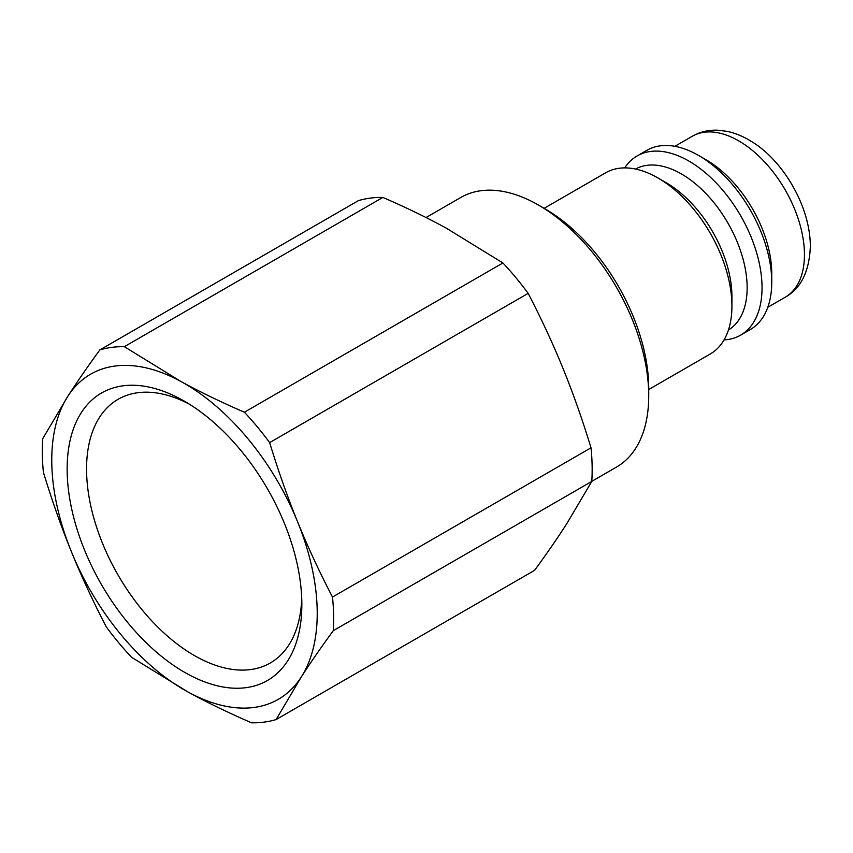 <?xml version="1.0" encoding="UTF-8"?>
<svg xmlns="http://www.w3.org/2000/svg" width="853" height="853" viewBox="0 0 853 853"><rect width="100%" height="100%" fill="white"/><g stroke="black" fill="none" stroke-linecap="round" stroke-linejoin="round"><path stroke-width="1.28" d="M648.728 389.522L710.261 353.995A104.62 60.403 -120 0 0 731.927 306.099A104.62 60.403 -120 0 0 657.962 177.978A104.62 60.403 -120 0 0 605.651 172.796L544.118 208.324M657.962 177.978L666.214 182.745A92.945 53.664 -120 0 1 731.927 296.567L731.927 306.099M728.441 330.004A92.945 53.664 -120 0 0 747.143 287.781A92.945 53.664 -120 0 0 706.934 194.633A92.945 53.664 -120 0 0 635.506 169.043M724.037 339.931A103.469 59.742 -120 0 0 740.607 335.154A103.469 59.742 -120 0 0 762.038 287.781A103.469 59.742 -120 0 0 716.872 183.651A103.469 59.742 -120 0 0 637.138 155.939A103.469 59.742 -120 0 0 624.716 167.892M740.607 335.154L750.32 329.546A103.469 59.742 -120 0 0 771.752 282.172A103.469 59.742 -120 0 0 698.586 155.449A103.469 59.742 -120 0 0 646.851 150.331L637.138 155.939M698.586 155.449L706.039 159.756A92.945 53.664 -120 0 1 771.752 273.578L771.752 282.172M648.728 395.813L648.728 388.339A146.503 84.586 -120 0 0 545.131 208.91L538.659 205.168A155.662 89.874 60 0 1 648.728 395.813A155.662 89.874 60 0 1 616.495 467.081L591.801 481.337M426.042 217.547L460.833 197.459A155.662 89.874 60 0 1 538.659 205.168M591.012 447.804L332.489 597.057C319.193 571.446 307.56 546.378 297.601 521.844A187.713 108.374 -120 0 0 180.889 381.462A187.713 108.374 -120 0 0 67.782 396.368A187.713 108.374 -120 0 0 71.385 551.656A187.713 108.374 -120 0 0 188.087 692.039A187.713 108.374 -120 0 0 301.194 677.133A187.713 108.374 -120 0 0 297.601 521.844C287.6 497.32 278.281 470.909 269.644 442.611L528.167 293.357C541.463 318.969 553.096 344.036 563.065 368.571C573.056 393.094 582.375 419.505 591.012 447.804A206.031 118.951 -120 0 1 591.79 481.423L566.669 523.87C557.595 537.976 546.912 553.458 534.596 570.326L276.073 719.58L301.194 677.133C310.268 663.026 320.952 647.534 333.267 630.676A206.031 118.951 -120 0 0 332.489 597.057M333.267 630.676L591.79 481.423M301.738 598.71A152.229 87.891 60 0 1 270.316 662.973A152.229 87.891 60 0 1 197.118 657.077A152.229 87.891 60 0 1 95.323 523.177A152.229 87.891 60 0 1 118.087 399.311A152.229 87.891 60 0 1 189.451 404.226M187.671 674.041A165.962 95.813 -120 0 0 301.845 604.5A165.962 95.813 -120 0 0 184.493 401.241A165.962 95.813 -120 0 0 67.152 470.835A165.962 95.813 -120 0 0 187.671 674.041M382.858 197.427C406.145 207.514 427.3 217.771 446.354 228.188L502.907 262.969L244.384 412.223C221.098 402.126 199.933 391.879 180.889 381.462L124.335 346.681L382.858 197.427A206.031 118.951 -120 0 0 358.377 200.647L99.854 349.911C87.539 366.769 76.845 382.251 67.782 396.368L42.65 438.815A206.031 118.951 -120 0 0 43.428 472.423C52.065 500.722 61.384 527.133 71.385 551.656C81.344 576.191 92.977 601.269 106.273 626.87A206.031 118.951 -120 0 0 131.543 657.268L188.087 692.039C207.14 702.456 228.305 712.713 251.582 722.811A206.031 118.951 -120 0 0 276.073 719.58M528.167 293.357A206.031 118.951 -120 0 0 502.907 262.969M124.335 346.681A206.031 118.951 -120 0 0 99.854 349.911M269.644 442.611A206.031 118.951 -120 0 0 244.384 412.223M674.851 146.321L692.263 136.267A92.945 53.664 60 0 1 763.883 161.174A92.945 53.664 60 0 1 804.454 254.706A92.945 53.664 60 0 1 785.197 297.249L767.796 307.293M692.263 136.267C700.046 131.884 708.47 129.859 717.533 130.189L726.959 131.33C735.446 133.132 743.699 136.555 751.696 141.619C782.553 160.161 810.339 205.893 810.35 246.474C809.316 271.553 800.935 288.485 785.197 297.249"/></g></svg>
